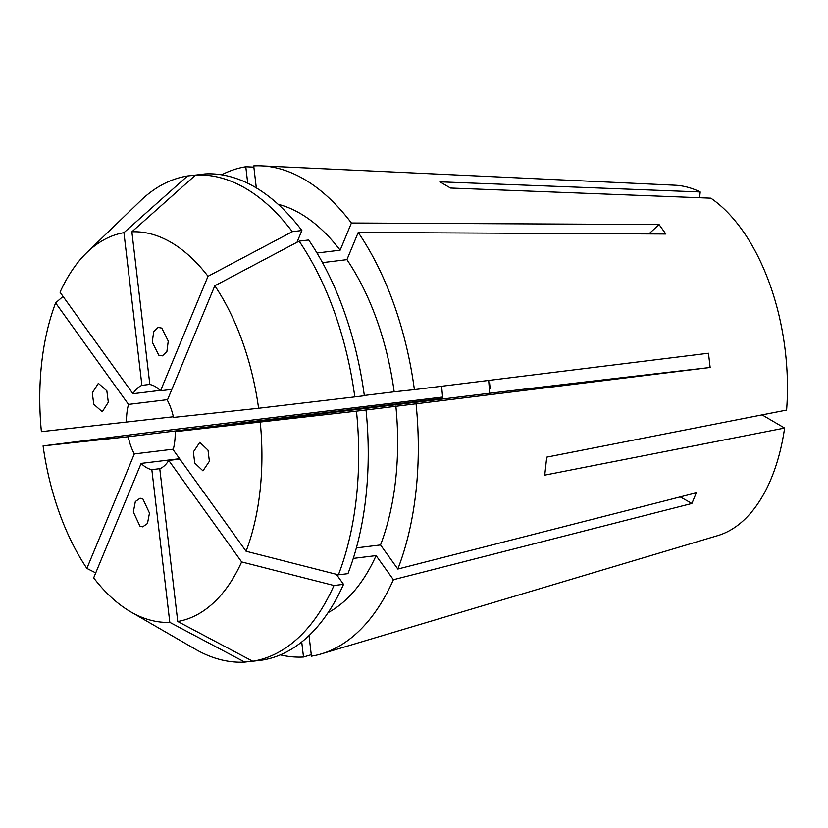<?xml version="1.0" encoding="UTF-8"?>
<svg xmlns="http://www.w3.org/2000/svg" width="828" height="828" viewBox="0 0 828 828"><rect width="100%" height="100%" fill="white"/><g stroke="black" fill="none" stroke-linecap="round" stroke-linejoin="round"><path stroke-width="1.24" d="M193.369 451.933L194.746 463.069L202.963 470.873L209.38 461.289L208.004 450.153L199.786 442.349L193.369 451.933M139.911 526.07L142.695 526.846L147.477 523.503L149.475 513.06L142.902 498.984L140.118 498.208L135.347 501.551L133.339 511.994L139.911 526.07M92.301 392.876L93.771 404.271L102.258 411.775L108.313 402.232L106.843 390.837L98.356 383.333L92.301 392.876M158.779 355.181L162.412 355.854L166.894 351.548L168.25 341.095L161.77 328.095L158.138 327.422L153.656 331.728L152.29 342.181L158.779 355.181M260.282 422.508A196.329 109.296 -97 0 1 246.071 551.251L173.176 449.759A43.046 23.96 -97 0 0 174.78 441.065A43.046 23.96 -97 0 0 175.174 431.678L356.475 411.143L710.145 367.487L708.468 353.235L414.393 389.626A246.92 137.458 -97 0 0 358.214 232.471L665.847 234.003L659.047 224.533L351.414 223.001A246.92 137.458 -97 0 0 261.638 165.89A246.92 137.458 -97 0 0 253.72 165.921L256.307 187.894M179.873 459.074L168.746 460.44L241.641 561.933L333.974 585.51L343.527 584.34L336.313 574.29M241.641 561.933A196.329 109.296 -97 0 1 177.751 621.497L159.773 468.803A43.046 23.96 -97 0 0 168.746 460.44M160.135 468.648L151.834 469.662L169.812 622.356L244.798 662.11L252.561 661.158M179.604 458.712L141.143 463.411A43.046 23.96 -97 0 0 151.834 469.662M173.331 449.169L134.333 453.941L86.868 568.401L95.727 572.914M441.634 386.252L442.711 398.299L128.185 436.739A43.046 23.96 -97 0 0 134.333 453.941M173.352 416.763L41.4 431.657A196.329 109.296 -97 0 1 41.659 363.285A196.329 109.296 -97 0 1 55.611 302.913L128.506 404.406A43.046 23.96 -97 0 0 126.901 413.1A43.046 23.96 -97 0 0 126.508 422.487M489.586 383.053A43.046 23.96 -97 0 0 490.279 388.632M356.371 547.898L380.528 544.948A210.426 117.141 -97 0 0 395.639 479.847A210.426 117.141 -97 0 0 395.856 406.051M246.071 551.251L338.404 574.829L347.957 573.659A244.86 136.309 -97 0 0 365.883 497.017A244.86 136.309 -97 0 0 366.028 409.974M338.404 574.829A244.86 136.309 -97 0 0 356.33 498.177A244.86 136.309 -97 0 0 356.475 411.143M247.717 183.216L245.781 166.78A246.92 137.458 -97 0 0 221.666 174.811M245.781 166.78L253.865 167.152M380.528 544.948L397.833 569.043A246.92 137.458 -97 0 0 415.935 491.708A246.92 137.458 -97 0 0 416.07 403.878M699.577 197.737L700.209 191.961L439.885 181.829L450.525 188.039L710.848 198.171A177.285 98.698 -97 0 1 786.6 410.067L546.728 457.149L544.741 475.137L784.613 428.055A177.285 98.698 -97 0 1 717.793 535.602L321.285 653.903A246.92 137.458 -97 0 0 393.404 579.724L691.877 503.476L696.307 492.795L397.833 569.043M700.209 191.961A177.285 98.698 -97 0 0 674.965 185.213L261.638 165.89M309.02 635.583L311.442 656.159A246.92 137.458 -97 0 0 321.285 653.903M280.34 654.865A246.92 137.458 -97 0 0 303.493 657.008L311.266 654.7M128.185 436.739L43.077 445.909L142.83 433.303A246.92 137.458 -97 0 0 142.871 433.593M142.83 433.303L442.763 397.026M141.143 463.411L93.667 577.872A196.329 109.296 -97 0 0 130.834 611.913A196.329 109.296 -97 0 0 169.812 622.356M130.834 611.913L195.201 649.131A244.86 136.309 -97 0 0 244.798 662.11M177.751 621.497L252.737 661.251A244.86 136.309 -97 0 0 333.974 585.51M214.814 285.764L167.349 400.224A43.046 23.96 -97 0 1 173.497 417.426L258.605 408.256A196.329 109.296 -97 0 0 214.814 285.764L299.125 241.145L308.678 239.985A244.86 136.309 -97 0 1 364.351 395.722L354.798 396.891A244.86 136.309 -97 0 0 299.125 241.145M258.605 408.256L354.798 396.891M171.841 389.377L160.539 390.754L208.014 276.293A196.329 109.296 -97 0 0 131.869 231.809L195.511 175.112L205.065 173.942A244.86 136.309 -97 0 1 301.878 230.515L296.993 242.273M208.014 276.293L292.315 231.674A244.86 136.309 -97 0 0 195.511 175.112M149.837 384.389L141.909 385.362L123.931 232.668A196.329 109.296 -97 0 0 86.899 252.509A196.329 109.296 -97 0 0 60.04 292.232L132.935 393.724L160.187 390.402M123.931 232.668L187.573 175.971A244.86 136.309 -97 0 0 140.408 200.883L86.899 252.509M63.042 296.414L55.611 302.913M252.737 661.251L262.3 660.082A244.86 136.309 -97 0 0 343.527 584.34M292.315 231.674L301.878 230.515M187.573 175.971L197.136 174.915M328.064 612.658A210.426 117.141 -97 0 0 376.098 555.619L393.404 579.724M353.287 558.414L376.098 555.619M364.32 395.453L394.18 391.799A210.426 117.141 -97 0 0 346.942 259.65L358.214 232.471M322.506 262.631L346.942 259.65M317 253.006L340.142 250.18A210.426 117.141 -97 0 0 278.156 204.288M301.723 641.969L303.493 657.008M394.18 391.799L414.393 389.626M340.142 250.18L351.414 223.001M128.506 404.406L167.587 399.634M141.909 385.362A43.046 23.96 -97 0 0 132.935 393.724M160.539 390.754A43.046 23.96 -97 0 0 149.847 384.502L131.869 231.809M488.686 380.435L489.69 393.238L175.174 431.678M43.077 445.909A196.329 109.296 -97 0 0 86.868 568.401M762.07 414.88L784.613 428.055M648.873 233.92A451.301 262.973 144.3 0 0 659.047 224.533M489.69 393.238A451.301 2.991 173.3 0 1 710.145 367.487M680.223 496.914A451.301 267.206 -157.5 0 1 691.877 503.476"/></g></svg>
